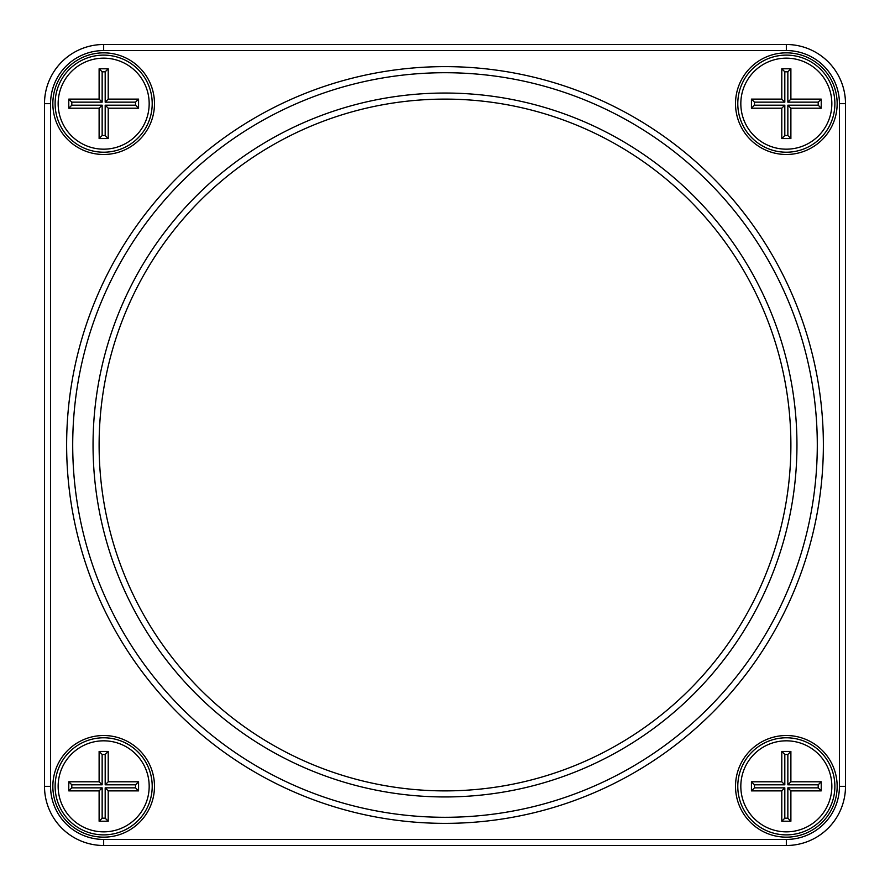<?xml version="1.0" encoding="UTF-8"?>
<svg xmlns="http://www.w3.org/2000/svg" width="890" height="890" viewBox="0 0 890 890"><rect width="100%" height="100%" fill="white"/><g stroke="black" fill="none" stroke-linecap="round" stroke-linejoin="round"><path stroke-width="1.33" d="M103.663 44.5L786.337 44.5A59.163 59.163 0 0 1 845.5 103.663L845.5 786.337A59.163 59.163 0 0 1 786.337 845.5L103.663 845.5A59.163 59.163 0 0 1 44.5 786.337L44.5 103.663A59.163 59.163 0 0 1 103.663 44.5L103.663 50.563A53.1 53.1 0 0 0 50.563 103.663L50.563 786.337A53.1 53.1 0 0 0 103.663 839.437L786.337 839.437A53.1 53.1 0 0 0 839.437 786.337L839.437 103.663A53.1 53.1 0 0 0 786.337 50.563L103.663 50.563M786.337 154.482A50.819 50.819 0 0 1 742.327 78.253A50.819 50.819 0 0 1 830.348 78.253A50.819 50.819 0 0 1 786.337 154.482M786.337 837.156A50.819 50.819 0 0 1 742.327 760.928A50.819 50.819 0 0 1 830.348 760.928A50.819 50.819 0 0 1 786.337 837.156M103.663 837.156A50.819 50.819 0 0 1 59.652 760.928A50.819 50.819 0 0 1 147.673 760.928A50.819 50.819 0 0 1 103.663 837.156M103.663 154.482A50.819 50.819 0 0 1 59.652 78.253A50.819 50.819 0 0 1 147.673 78.253A50.819 50.819 0 0 1 103.663 154.482M445 823.361A378.361 378.361 0 0 1 117.324 255.819A378.361 378.361 0 0 1 772.676 255.819A378.361 378.361 0 0 1 445 823.361M445 817.298A372.298 372.298 0 0 0 767.414 258.857A372.298 372.298 0 0 0 122.586 258.857A372.298 372.298 0 0 0 445 817.298M445 796.951A351.951 351.951 0 0 1 140.197 269.025A351.951 351.951 0 0 1 749.803 269.025A351.951 351.951 0 0 1 445 796.951M103.663 737.788A48.55 48.55 0 0 0 55.124 786.337A48.55 48.55 0 0 0 103.663 834.876A48.55 48.55 0 0 0 152.212 786.337A48.55 48.55 0 0 0 103.663 737.788M103.663 152.212A48.55 48.55 0 0 0 145.704 79.388A48.55 48.55 0 0 0 61.621 79.388A48.55 48.55 0 0 0 103.663 152.212M786.337 152.212A48.55 48.55 0 0 0 828.379 79.388A48.55 48.55 0 0 0 744.296 79.388A48.55 48.55 0 0 0 786.337 152.212M786.337 737.788A48.55 48.55 0 0 0 737.788 786.337A48.55 48.55 0 0 0 786.337 834.876A48.55 48.55 0 0 0 834.876 786.337A48.55 48.55 0 0 0 786.337 737.788M445 790.887A345.887 345.887 0 0 0 744.552 272.062A345.887 345.887 0 0 0 145.448 272.062A345.887 345.887 0 0 0 445 790.887M786.337 149.175A45.512 45.512 0 0 0 825.753 80.912A45.512 45.512 0 0 0 746.921 80.912A45.512 45.512 0 0 0 786.337 149.175M781.787 68.775L790.887 68.775L790.887 99.113L821.225 99.113L821.225 108.213L790.887 108.213L790.887 138.562L781.787 138.562L781.787 108.213L751.438 108.213L751.438 99.113L781.787 99.113L781.787 68.775L784.813 71.812L784.813 102.15L754.475 102.15L754.475 105.187L784.813 105.187L784.813 135.525L787.85 135.525L787.85 105.187L818.188 105.187L818.188 102.15L787.85 102.15L787.85 71.812L784.813 71.812M781.787 108.213L784.813 105.187M784.813 135.525L781.787 138.562M787.85 135.525L790.887 138.562M751.438 108.213L754.475 105.187M787.85 105.187L790.887 108.213M751.438 99.113L754.475 102.15M818.188 105.187L821.225 108.213M781.787 99.113L784.813 102.15M818.188 102.15L821.225 99.113M787.85 102.15L790.887 99.113M790.887 68.775L787.85 71.812M103.663 831.85A45.512 45.512 0 0 0 143.079 763.576A45.512 45.512 0 0 0 64.247 763.576A45.512 45.512 0 0 0 103.663 831.85M99.113 751.438L108.213 751.438L108.213 781.787L138.562 781.787L138.562 790.887L108.213 790.887L108.213 821.225L99.113 821.225L99.113 790.887L68.775 790.887L68.775 781.787L99.113 781.787L99.113 751.438L102.15 754.475L102.15 784.813L71.812 784.813L71.812 787.85L102.15 787.85L102.15 818.188L105.187 818.188L105.187 787.85L135.525 787.85L135.525 784.813L105.187 784.813L105.187 754.475L102.15 754.475M99.113 790.887L102.15 787.85M102.15 818.188L99.113 821.225M105.187 818.188L108.213 821.225M68.775 790.887L71.812 787.85M105.187 787.85L108.213 790.887M68.775 781.787L71.812 784.813M135.525 787.85L138.562 790.887M99.113 781.787L102.15 784.813M135.525 784.813L138.562 781.787M105.187 784.813L108.213 781.787M108.213 751.438L105.187 754.475M786.337 831.85A45.512 45.512 0 0 0 825.753 763.576A45.512 45.512 0 0 0 746.921 763.576A45.512 45.512 0 0 0 786.337 831.85M781.787 751.438L790.887 751.438L790.887 781.787L821.225 781.787L821.225 790.887L790.887 790.887L790.887 821.225L781.787 821.225L781.787 790.887L751.438 790.887L751.438 781.787L781.787 781.787L781.787 751.438L784.813 754.475L784.813 784.813L754.475 784.813L754.475 787.85L784.813 787.85L784.813 818.188L787.85 818.188L787.85 787.85L818.188 787.85L818.188 784.813L787.85 784.813L787.85 754.475L784.813 754.475M781.787 790.887L784.813 787.85M784.813 818.188L781.787 821.225M787.85 818.188L790.887 821.225M751.438 790.887L754.475 787.85M787.85 787.85L790.887 790.887M751.438 781.787L754.475 784.813M818.188 787.85L821.225 790.887M781.787 781.787L784.813 784.813M818.188 784.813L821.225 781.787M787.85 784.813L790.887 781.787M790.887 751.438L787.85 754.475M103.663 149.175A45.512 45.512 0 0 0 143.079 80.912A45.512 45.512 0 0 0 64.247 80.912A45.512 45.512 0 0 0 103.663 149.175M99.113 68.775L108.213 68.775L108.213 99.113L138.562 99.113L138.562 108.213L108.213 108.213L108.213 138.562L99.113 138.562L99.113 108.213L68.775 108.213L68.775 99.113L99.113 99.113L99.113 68.775L102.15 71.812L102.15 102.15L71.812 102.15L71.812 105.187L102.15 105.187L102.15 135.525L105.187 135.525L105.187 105.187L135.525 105.187L135.525 102.15L105.187 102.15L105.187 71.812L102.15 71.812M99.113 108.213L102.15 105.187M102.15 135.525L99.113 138.562M105.187 135.525L108.213 138.562M68.775 108.213L71.812 105.187M105.187 105.187L108.213 108.213M68.775 99.113L71.812 102.15M135.525 105.187L138.562 108.213M99.113 99.113L102.15 102.15M135.525 102.15L138.562 99.113M105.187 102.15L108.213 99.113M108.213 68.775L105.187 71.812M786.337 845.5L786.337 839.437M839.437 786.337L845.5 786.337M839.437 103.663L845.5 103.663M103.663 845.5L103.663 839.437M786.337 50.563L786.337 44.5M44.5 786.337L50.563 786.337M44.5 103.663L50.563 103.663"/></g></svg>
